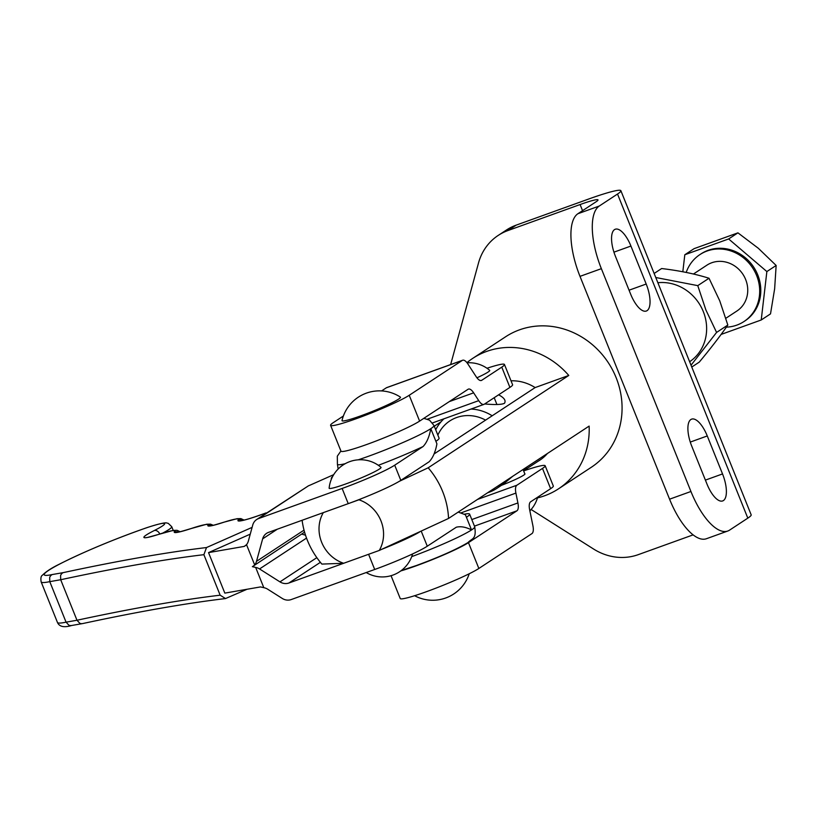 <?xml version="1.0" encoding="UTF-8"?>
<svg xmlns="http://www.w3.org/2000/svg" width="817" height="817" viewBox="0 0 817 817"><rect width="100%" height="100%" fill="white"/><g stroke="black" fill="none" stroke-linecap="round" stroke-linejoin="round"><path stroke-width="1.23" d="M614.517 229.618A23.285 9.069 70.2 0 0 615.405 256.242L630.673 294.222A23.285 9.069 70.2 0 0 646.329 311.032A23.285 9.069 70.2 0 0 647.084 310.644A23.285 9.069 70.2 0 0 646.196 284.03L630.928 246.05A23.285 9.069 70.2 0 0 615.272 229.24A23.285 9.069 70.2 0 0 614.517 229.618M690.855 419.529A23.285 9.069 70.2 0 0 691.744 446.143L707.011 484.124A23.285 9.069 70.2 0 0 722.667 500.933A23.285 9.069 70.2 0 0 723.423 500.555A23.285 9.069 70.2 0 0 722.534 473.931L707.267 435.951A23.285 9.069 70.2 0 0 691.611 419.141A23.285 9.069 70.2 0 0 690.855 419.529M693.122 534.869L638.251 554.651A54.78 50.235 -123.3 0 1 593.561 549.014L531.132 509.491M450.647 364.566A109.56 100.481 56.7 0 1 450.739 364.219L478.537 262.89A54.78 50.235 -123.3 0 1 498.237 235.398A54.78 50.235 -123.3 0 1 507.96 230.547L516.17 225.145L588.311 199.154A54.78 4.688 158.1 0 1 616.529 190.565A54.78 4.688 158.1 0 1 620.879 190.708A54.78 4.688 158.1 0 1 617.519 194.037L747.81 518.141A54.78 4.688 -21.9 0 0 751.17 514.822L620.879 190.708M747.81 518.141L729.55 530.141A54.78 21.334 -109.8 0 1 727.763 531.03L706.409 538.73A54.78 21.334 -109.8 0 1 689.313 531.479A54.78 21.334 -109.8 0 1 669.572 499.187L579.999 276.36A54.78 21.334 -109.8 0 1 570.95 237.042A54.78 21.334 -109.8 0 1 577.905 213.727L596.155 201.738A30.127 2.584 -21.9 0 0 598.003 199.91A30.127 2.584 -21.9 0 0 595.613 199.828A30.127 2.584 -21.9 0 0 580.09 204.546L507.96 230.547M498.237 235.398L506.458 230.006A54.78 50.235 56.7 0 1 516.17 225.145M727.763 531.03A54.78 21.334 -109.8 0 1 710.678 523.789A54.78 21.334 -109.8 0 1 690.937 491.487L601.363 268.67A54.78 21.334 -109.8 0 1 592.315 229.342A54.78 21.334 -109.8 0 1 599.259 206.037L617.519 194.037M399.247 481.346L428.19 467.794A78.064 71.59 56.7 0 1 442.671 491.568A78.064 71.59 56.7 0 1 448.553 518.438L589.128 426.096A78.064 71.59 56.7 0 1 558.471 488.852A78.064 71.59 56.7 0 1 544.622 495.766A78.064 71.59 56.7 0 1 537.453 497.9M428.19 467.794L568.775 375.452A78.064 71.59 -123.3 0 0 486.605 351.433A78.064 71.59 -123.3 0 0 472.757 358.357L505.621 336.767A78.064 71.59 56.7 0 1 519.469 329.854A78.064 71.59 56.7 0 1 616.12 377.638A78.064 71.59 56.7 0 1 591.334 467.263L558.471 488.852M511.023 380.804A43.883 40.237 56.7 0 1 535.135 387.575L434.011 453.997M343.671 563.27L379.272 550.444A34.243 31.403 -123.3 0 0 358.918 499.8L323.318 512.627A34.243 31.403 56.7 0 0 343.671 563.27L321.867 564.087A78.064 71.59 56.7 0 1 307.386 540.323A78.064 71.59 56.7 0 1 302.106 520.276M441.047 421.786L434.287 426.229M472.757 358.357A78.064 71.59 -123.3 0 0 466.936 362.656M442.038 419.489A78.064 71.59 -123.3 0 0 442.068 420.663M358.918 499.8L362.023 498.421M568.775 375.452L535.135 387.575M537.994 461.329A43.883 40.237 -123.3 0 0 539.7 460.277A43.883 40.237 -123.3 0 0 547.431 453.486M379.272 550.444L448.553 518.438M657.869 282.723A43.822 40.186 56.7 0 1 703.294 311.573A43.822 40.186 56.7 0 1 689.63 361.727M434.879 453.435A38.348 35.162 56.7 0 1 434.767 451.75M437.851 435.104A38.348 35.162 56.7 0 1 485.594 420.122M492.181 415.792A43.822 40.186 -123.3 0 0 471 409.051M443.968 418.794A43.822 40.186 -123.3 0 0 435.706 429.762M487.657 492.753A43.822 40.186 -123.3 0 0 496.767 488.413A43.822 40.186 -123.3 0 0 504.365 481.775M523.513 470.633L527.016 466.895M512.739 476.27L503.527 483.97L496.767 488.413M484.695 403.955C495.225 404.885 501.832 404.66 504.518 403.261C506.121 400.514 504.15 397.695 498.595 394.825M348.236 503.65A43.822 3.748 -21.9 0 0 379.364 491.16A43.822 3.748 -21.9 0 0 400.82 480.365L429.15 461.758C432.867 457.908 435.451 451.944 436.911 443.856L430.804 428.67C429.313 436.799 426.729 442.763 423.043 446.562L394.703 465.179A43.822 3.748 158.1 0 1 373.257 475.974A43.822 3.748 158.1 0 1 342.129 488.454L348.236 503.65L268.538 532.367A10.958 10.049 -123.3 0 0 266.597 533.338A10.958 10.049 -123.3 0 0 262.655 538.842L256.497 561.35L304.026 530.121M250.247 534.155L208.539 552.609L224.828 593.122L260.511 586.923L263.809 587.678A10.958 10.049 56.7 0 1 267.69 589.21L282.263 598.442A10.958 10.049 -123.3 0 0 291.209 599.566L374.697 569.48L368.59 554.294L288.901 583.011A10.958 10.049 56.7 0 1 279.955 581.878L259.551 568.949A10.958 10.049 -123.3 0 0 255.67 567.427L252.371 566.661L303.965 532.551A10.958 10.049 56.7 0 0 304.026 532.47L304.404 531.51M419.601 531.99A43.822 3.748 158.1 0 1 399.727 541.804A43.822 3.748 158.1 0 1 382.376 549.065M374.697 569.48A43.822 3.748 -21.9 0 0 405.835 557A43.822 3.748 -21.9 0 0 427.281 546.205L456.325 527.2C460.829 526.128 465.894 527.047 471.521 529.947L466.425 517.284A52.043 4.453 -21.9 0 0 469.622 514.128A52.043 4.453 -21.9 0 0 464.158 514.25M305.578 535.39L305.068 535.064A10.958 10.049 -123.3 0 0 304.966 535.043L302.198 534.236M458.194 512.106L465.414 514.751L466.425 517.284M263.809 587.678L255.67 567.427M208.539 552.609L244.222 546.41L246.53 544.673L254.669 564.925L253.525 566.212M333.714 474.657L311.052 484.716A10.958 0.94 158.1 0 1 308.418 485.839L256.691 519.51A10.958 10.049 56.7 0 0 252.749 525.014L248.348 541.089A10.958 10.049 56.7 0 1 246.53 544.673M254.669 564.925A10.958 10.049 -123.3 0 0 256.497 561.35M256.691 519.51A10.958 10.049 56.7 0 1 258.632 518.54L342.129 488.454M380.957 467.314A27.952 2.39 158.1 0 1 355.987 480.049A27.952 2.39 158.1 0 1 329.139 488.147A31.495 31.495 0 0 1 380.967 467.314M358.173 459.838A52.043 4.453 158.1 0 0 368.365 456.305A52.043 4.453 158.1 0 0 430.804 428.67A52.043 4.453 -21.9 0 0 433.99 425.504L439.086 438.167A52.043 4.453 158.1 0 1 435.89 441.323M252.106 527.373L206.507 547.553A2465.165 211.082 -21.9 0 0 63.226 572.625L52.319 574.535A5.484 4.984 -100.9 0 0 49.684 577.466L49.776 581.643L66.065 622.166A79.535 6.812 158.1 0 1 57.435 622.401L41.146 581.888A79.535 6.812 -21.9 0 0 49.776 581.643L60.693 579.733L60.591 575.556A5.484 4.984 -101.1 0 1 63.226 572.625M242.884 520.327A5.474 5.382 -139.6 0 0 238.237 519.98A41.085 3.513 -21.9 0 0 223.511 522.349L224.226 522.124M223.511 522.349A38.991 3.339 -21.9 0 1 208.131 525.065L212.788 525.382M208.131 525.065A41.085 3.513 -21.9 0 0 190.208 528.854L190.841 528.65M190.208 528.854A41.841 3.585 -21.9 0 1 174.43 531.622L179.056 531.938M174.43 531.622A41.085 3.513 -21.9 0 0 159.632 534.063L160.357 533.828M159.805 533.971A5.474 3.85 -116.8 0 0 154.29 530.529A41.085 3.513 -21.9 0 0 146.12 527.945L146.672 527.751M247.04 589.261L225.512 598.555L220.161 595.195L203.882 554.682L206.507 547.553M203.882 554.682A2459.691 210.612 -21.9 0 0 60.693 579.733L76.982 620.246L66.065 622.166L68.842 625.148A5.484 4.984 78.8 0 0 71.763 625.475C64.104 627.793 59.324 626.772 57.435 622.401M225.512 598.565C186.256 603.222 138.645 611.555 82.68 623.565A5.484 4.984 -101.1 0 1 79.749 623.238L76.982 620.246A2459.691 210.612 158.1 0 1 220.161 595.195M504.457 364.474L512.596 384.736A43.822 3.748 -21.9 0 1 509.91 387.391L484.318 404.201A10.958 4.269 -109.8 0 1 483.96 404.384A10.958 4.269 -109.8 0 1 481.754 403.935A10.958 4.269 -109.8 0 1 478.731 400.647L473.646 392.834A10.958 4.269 70.2 0 0 470.623 389.556A10.958 4.269 70.2 0 0 468.417 389.096A10.958 4.269 70.2 0 0 468.059 389.28L419.611 421.102A43.822 3.748 158.1 0 1 367.027 444.387A43.822 3.748 158.1 0 1 340.975 451.137L330.589 425.31A43.822 3.748 -21.9 0 0 356.651 418.559A43.822 3.748 -21.9 0 0 409.225 395.275L462.299 360.42A10.958 4.269 -109.8 0 1 462.657 360.236A10.958 4.269 -109.8 0 1 464.853 360.685A10.958 4.269 -109.8 0 1 467.875 363.974L476.178 376.719A10.958 4.269 70.2 0 0 479.201 380.007A10.958 4.269 70.2 0 0 481.407 380.456A10.958 4.269 70.2 0 0 481.764 380.273L501.771 367.139A43.822 3.748 -21.9 0 0 504.457 364.474A43.822 3.748 -21.9 0 0 486.993 368.253M523.626 470.919A43.822 3.748 158.1 0 1 545.174 465.761A43.822 3.748 158.1 0 1 542.488 468.417L516.885 485.227A10.958 4.269 70.2 0 0 515.568 488.055A10.958 4.269 -109.8 0 0 515.905 493.1L517.907 502.945L471.807 519.561M545.174 465.761L553.313 486.013A43.822 3.748 158.1 0 1 550.627 488.678L530.621 501.812A10.958 4.269 70.2 0 0 529.304 504.63A10.958 4.269 70.2 0 0 529.63 509.685L532.909 525.739A10.958 4.269 -109.8 0 1 533.235 530.795A10.958 4.269 -109.8 0 1 531.918 533.613L478.854 568.469A43.822 3.748 158.1 0 1 426.27 591.753A43.822 3.748 158.1 0 1 400.218 598.504L391.047 575.689M501.464 485.329A22.049 1.889 -21.9 0 0 523.615 475.218A22.049 1.889 -21.9 0 0 524.974 473.88A22.049 1.889 -21.9 0 0 524.759 473.737M400.759 570.94A43.822 3.748 -21.9 0 0 415.894 565.926A43.822 3.748 -21.9 0 0 468.468 542.641L516.916 510.819A10.958 4.269 70.2 0 0 518.233 508A10.958 4.269 70.2 0 0 517.907 502.945M342.027 420.52A38.399 38.399 0 0 1 400.371 397.082A31.495 2.696 158.1 0 1 373.103 411.125A31.495 2.696 158.1 0 1 342.027 420.704A31.495 2.696 158.1 0 1 342.017 420.541M467.058 362.809A31.495 31.495 0 0 1 489.669 370.305A27.952 2.39 158.1 0 1 476.944 377.801M387.095 387.513A10.958 4.269 70.2 0 0 386.707 387.605A10.958 4.269 70.2 0 0 386.349 387.789L381.57 390.924M343.375 416.016L333.275 422.644A43.822 3.748 -21.9 0 0 330.589 425.31M726.344 327.157A40.074 36.745 -123.3 0 0 743.919 321.571L745.012 320.856A40.074 36.745 -123.3 0 0 757.737 274.849A40.074 36.745 -123.3 0 0 701.017 253.873L699.924 254.587A40.074 36.745 -123.3 0 0 686.198 272.449M743.919 321.571A40.074 36.745 -123.3 0 0 756.644 275.574A40.074 36.745 -123.3 0 0 699.924 254.587M721.084 334.439L761.23 319.978L770.513 313.881L774.639 288.81L776.15 265.464L758.35 248.297L737.935 232.845L694.093 248.654L684.809 254.751L682.818 271.785M725.853 318.273L736.954 310.981A27.39 25.123 -123.3 0 0 745.655 279.526A27.39 25.123 -123.3 0 0 706.879 265.188L693.429 274.032M761.23 319.978L766.867 271.561L728.652 238.952L684.809 254.751M728.652 238.952L737.935 232.845M766.867 271.561L776.15 265.464M691.029 365.23L716.58 332.427L705.868 309.888L697.769 285.633L655.765 277.504M654.141 273.46L661.627 268.538C679.182 270.621 694.981 273.858 709.023 278.25L719.726 300.789L727.824 325.043C720.063 336.247 710.535 348.604 699.25 362.125L691.764 367.037M727.824 325.043L716.58 332.427M709.023 278.25L697.769 285.633M646.196 284.03L629.059 290.198M580.09 204.546L582.552 210.674M722.534 473.931L705.398 480.11M579.999 276.36L601.363 268.67M690.937 491.487L669.572 499.187M599.259 206.037L577.905 213.727M690.283 442.079L707.267 435.951M613.935 252.167L630.928 246.05M345.305 463.658A52.043 4.453 158.1 0 1 337.421 464.332L338.146 469.04M411.707 556.632A52.043 4.453 -21.9 0 0 471.521 529.947A52.043 4.453 158.1 0 0 474.708 526.791L469.622 514.128M320.387 562.331L288.901 583.011M279.955 581.878L316.833 557.654M259.551 568.949L306.528 538.086M427.281 546.205L421.255 531.224M244.222 546.41L246.295 545.051M262.655 538.842L277.331 529.202M308.418 485.839L258.632 518.54M378.342 465.302A63.001 5.392 -21.9 0 0 423.043 446.562M332.59 476.628A63.001 5.392 -21.9 0 0 331.549 478.803M394.703 465.179L400.82 480.365M238.237 519.98A39.951 3.421 -21.9 0 0 265.709 513.066M154.29 530.529A41.085 3.513 -21.9 0 0 159.632 534.063M146.12 527.945A74.051 6.342 -21.9 0 0 64.584 561.565A74.051 6.342 -21.9 0 0 52.319 574.535M162.859 533.011A46.569 3.983 -21.9 0 0 171.744 526.71L168.302 523.391L166.974 523.043C166.658 523.105 166.26 521.328 146.386 527.823C113.154 539.537 83.998 551.73 58.906 564.404C51.522 567.989 45.997 571.614 42.331 575.291C40.973 576.056 40.584 578.262 41.146 581.888M419.611 421.102L409.225 395.275M550.627 488.678L542.488 468.417M460.808 512.953L515.905 493.1M474.442 526.128L516.916 510.819M478.854 568.469L468.468 542.641M516.885 485.227L477.485 499.432M478.731 400.647L427.465 419.121M449.289 401.607L473.646 392.834M481.764 380.273L481.019 380.548M386.349 387.789L462.299 360.42M509.91 387.391L501.771 367.139M541.354 459.123L523.585 470.796M340.914 450.994L337.319 456.172L337.421 464.332M433.99 425.504L429.548 420.173L423.829 418.335M474.708 526.791C476.699 539.639 471.95 538.168 468.039 542.529C456.458 549.443 439.26 557.102 416.445 565.497L401.361 570.491M366.22 572.543A31.495 31.495 0 0 0 412.605 553.916M244.069 520.072L240.872 518.601L237.053 518.703L223.848 522.206C207.457 527.22 213.084 525.035 210.949 525.668L211.542 525.739M213.268 525.28L210.49 524.146L206.66 524.248L190.514 528.722C173.674 533.797 179.607 531.53 177.401 532.173L178.014 532.265M180.149 531.714L177.023 530.304L173.224 530.396L147.703 537.402M266.056 512.913C248.909 519.173 244.753 519.888 244.967 519.857L241.669 520.695M173.224 530.396L171.744 526.71M82.507 623.596L71.6 625.505M524.923 474.126L523.064 469.499M496.92 404.476L494.203 397.716M414.607 595.716A38.399 38.399 0 0 0 469.224 573.759M529.876 510.86A31.495 31.495 0 0 0 537.657 497.196M462.657 360.236L386.707 387.605M483.96 404.384L432.53 422.92"/></g></svg>
